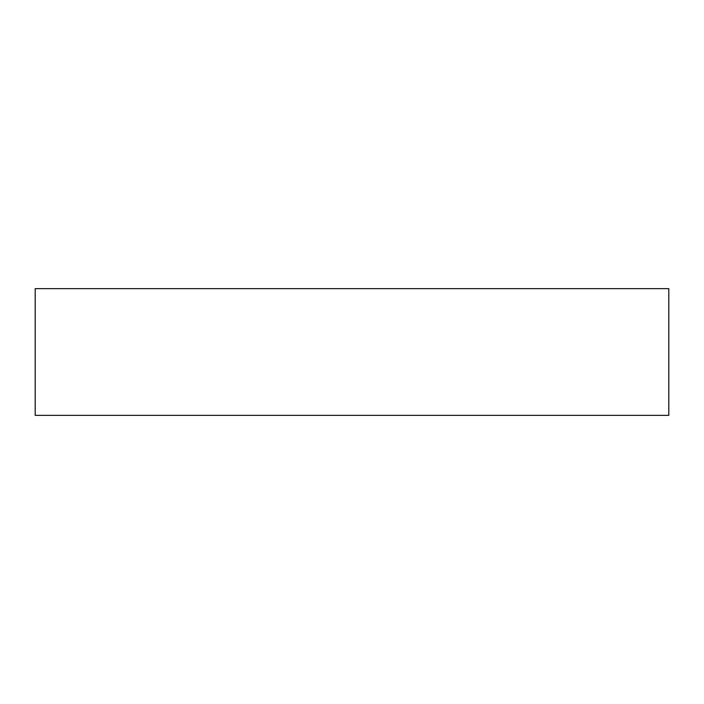 <?xml version="1.0" encoding="UTF-8"?>
<svg xmlns="http://www.w3.org/2000/svg" width="704" height="704" viewBox="0 0 704 704"><rect width="100%" height="100%" fill="white"/><g stroke="black" fill="none" stroke-linecap="round" stroke-linejoin="round"><path stroke-width="0.53" stroke-dasharray="3.52 2.64" d="M668.8 415.36L35.2 415.36L668.8 415.36M35.2 288.64L668.8 288.64L35.2 288.64"/><path stroke-width="1.06" d="M668.8 415.36L668.8 288.64L35.2 288.64L35.2 415.36L668.8 415.36L35.2 415.36L35.2 288.64L668.8 288.64L668.8 415.36"/></g></svg>
